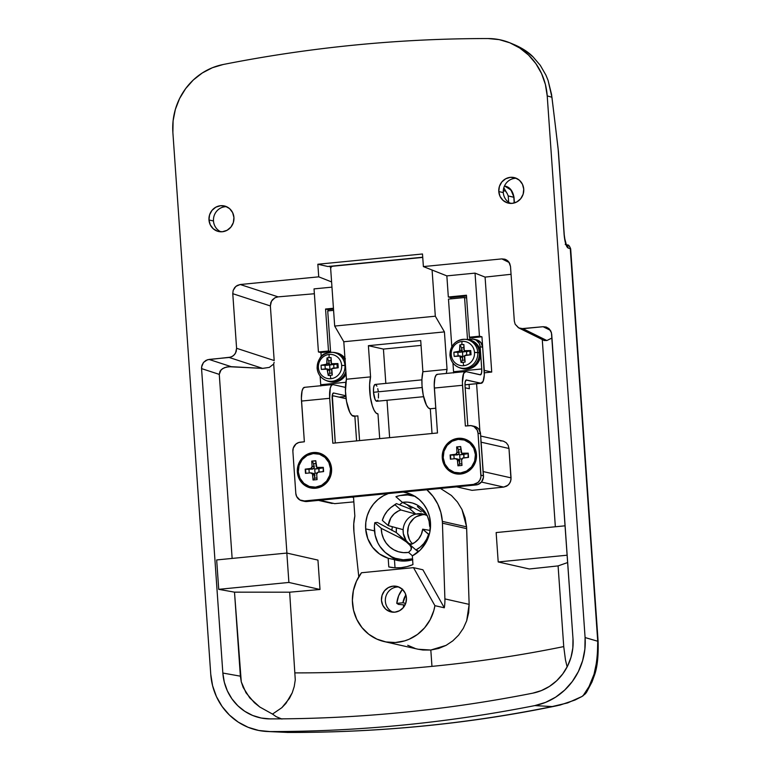 <?xml version="1.0" encoding="UTF-8"?>
<svg xmlns="http://www.w3.org/2000/svg" width="771" height="771" viewBox="0 0 771 771"><rect width="100%" height="100%" fill="white"/><g stroke="black" fill="none" stroke-linecap="round" stroke-linejoin="round"><path stroke-width="1.16" d="M396.93 587.02A13.097 12.481 102.7 0 1 398.742 586.982A13.097 12.481 -77.3 0 0 396.93 587.02L393.046 586.143A13.097 12.481 102.7 0 1 396.834 586.374A13.097 12.481 102.7 0 1 406.423 599.925A13.097 12.481 102.7 0 1 394.868 612.164L399.571 610.709L403.416 607.49L405.825 603.009L406.433 597.93L405.132 593.044L402.134 589.092L397.884 586.664L393.046 586.143L388.333 587.598L384.488 590.817L382.079 595.299L381.472 600.378L382.773 605.264L385.77 609.225L390.02 611.644L394.868 612.164A13.097 12.481 102.7 0 1 391.07 611.933A13.097 12.481 102.7 0 1 381.481 598.383A13.097 12.481 102.7 0 1 393.046 586.143L396.93 587.02A13.097 12.481 -77.3 0 0 385.49 598.219A13.097 12.481 -77.3 0 0 393.046 612.203A13.097 12.481 102.7 0 1 385.49 598.219A13.097 12.481 102.7 0 1 396.93 587.02M516.358 178.294A13.097 12.481 -77.3 0 0 503.299 192.586L498.789 191.565A13.097 12.481 102.7 0 1 514.151 177.571A13.097 12.481 102.7 0 1 523.74 189.126L522.449 184.24L519.442 180.279L515.201 177.86L510.354 177.33L505.651 178.795L501.796 182.004L499.386 186.495L498.789 191.565L500.08 196.46L503.087 200.412L507.328 202.84L512.175 203.361L516.878 201.906L520.733 198.687L523.143 194.196L523.74 189.126A13.097 12.481 102.7 0 1 508.378 203.13A13.097 12.481 102.7 0 1 498.789 191.565L503.299 192.586A13.097 12.481 102.7 0 1 516.358 178.294M213.49 220.969A13.097 12.481 -77.3 0 0 220.872 231.801A13.097 12.481 102.7 0 1 213.49 220.969A13.097 12.481 102.7 0 1 226.549 206.686A13.097 12.481 -77.3 0 0 213.49 220.969L208.98 219.957L213.49 220.969M233.931 217.509A13.097 12.481 102.7 0 1 218.569 231.512A13.097 12.481 102.7 0 1 208.98 219.957L210.271 224.843L213.278 228.794L217.518 231.223L222.366 231.743L227.069 230.288L230.924 227.069L233.334 222.588L233.931 217.509L232.63 212.623L229.633 208.662L225.392 206.243L220.545 205.722L215.841 207.177L211.986 210.396L209.577 214.878L208.98 219.957A13.097 12.481 102.7 0 1 224.342 205.953A13.097 12.481 102.7 0 1 233.931 217.509M442.438 523.172L466.657 528.636L466.571 526.844L442.342 521.379A46.482 44.284 102.7 0 1 442.438 523.172A46.482 44.284 -77.3 0 0 442.342 521.379L440.867 512.445L437.735 504.032L433.09 496.447L426.845 489.768A46.482 44.284 102.7 0 1 442.342 521.379L466.571 526.844L465.106 517.948L461.993 509.515L457.396 501.96L451.44 495.502L440.463 488.438L451.44 495.502L457.396 501.96L461.993 509.515L466.571 526.844L469.144 604.368L466.657 528.636L442.438 523.172L444.896 598.903L442.438 523.172M365.666 528.887L374.504 530.882L365.666 528.887L365.83 522.227L367.227 515.712L369.81 509.573L373.482 504.061L378.098 499.377L383.486 495.705L388.343 493.546A34.02 32.411 102.7 0 0 365.666 528.887A34.02 32.411 102.7 0 0 388.189 558.252L379.554 554.002L372.547 547.265L367.777 538.64L365.666 528.887M412.803 559.707L406.702 560.922L400.506 560.912L388.189 558.252L388.796 566.936L388.189 558.252L394.453 559.669L395.022 567.813L394.453 559.669A34.02 32.411 102.7 0 0 396.843 560.315A34.02 32.411 102.7 0 0 412.61 559.765M430.469 522.536A34.02 32.411 102.7 0 1 412.34 555.891L412.948 564.574L407.078 566.608L401.007 567.687L394.858 567.803L388.796 566.936A42.26 40.256 102.7 0 0 412.948 564.574L412.34 555.891L420.262 550.012L426.238 542.013L429.746 532.578L430.469 522.536L429.389 516.001L427.105 509.843L423.693 504.301L419.308 499.569L414.104 495.849L408.283 493.276L403.194 492.091A34.02 32.411 102.7 0 1 405.556 492.524A34.02 32.411 102.7 0 1 430.469 522.536M334.691 503.646A1466.413 134.067 176 0 0 353.85 501.873A1466.413 134.067 -4 0 1 334.691 503.646L319.714 500.263L334.691 503.646M330.036 502.653L331.501 503.29M278.1 296.864L314.366 293.741L278.1 296.864L274.977 297.76L278.1 296.864L240.224 284.518L235.859 286.369L233.16 290.426L232.775 293.693L236.591 348.29L235.56 353.079L233.507 355.614L230.693 357.146L207.447 359.749L203.496 362.447L201.597 366.957L201.559 368.605L219.272 374.378L232.138 558.426L219.272 374.378L201.559 368.605L222.848 673.044L201.559 368.605L201.944 365.338L203.496 362.447L205.973 360.375L209.008 359.431L231.223 366.678L226.462 367.054L222.53 368.654L220.005 371.227L219.272 374.378L221.055 369.839L224.351 367.709L228.785 366.707L262.612 368.374L231.223 366.678L209.008 359.431L229.141 357.465L262.612 368.374L229.141 357.465L232.177 356.52L234.654 354.448L236.205 351.557L236.591 348.29L274.187 360.549L270.37 305.952L271.459 301.153L274.977 297.76L272.414 299.794L270.785 302.666L270.37 305.952L232.775 293.693L236.591 348.29L274.187 360.549L270.37 305.952L232.775 293.693L233.16 290.426L234.712 287.535L237.198 285.463L240.224 284.518L278.1 296.864M274.129 362.312L273.695 364.047L274.129 362.312M286.918 553.086L273.695 364.047L269.33 367.401L262.612 368.374L269.33 367.401L273.695 364.047L286.918 553.086M518.787 327.926L522.95 328.687L546.88 340.531L551.969 338.026L546.88 340.531L522.95 328.687L543.083 326.711L550.417 330.345L543.083 326.711L546.205 327.049L548.942 328.61L550.87 331.164L551.708 334.315L572.998 638.745A50.693 48.294 102.7 0 1 532.761 693.168A1466.394 1396.975 102.7 0 1 270.091 718.89A50.693 48.294 102.7 0 1 267.855 718.842A50.693 48.294 102.7 0 1 222.848 673.044L240.379 676.177L241.275 681.843L243.164 687.414L249.775 697.919L259.769 707.007L272.5 714.081L281.849 707.682L285.935 703.393L292.257 692.753L294.233 686.527L295.274 679.868L289.655 592.195L234.5 592.157L241.275 681.843L246.007 692.801L254.382 702.68L259.769 707.007L272.5 714.081L281.849 707.682L289.433 698.42L292.257 692.753L294.233 686.527L295.274 679.868L289.655 592.195A1466.413 134.067 176 0 0 320.004 589.478L317.951 560.093L320.004 589.478L288.894 582.452L286.841 553.067L317.951 560.093L286.841 553.067L216.67 559.939L218.723 589.333L234.5 592.157L240.379 676.177L222.848 673.044L224.313 682.2L227.368 690.893L231.907 698.815L237.786 705.706L244.792 711.325L252.695 715.478L261.224 718.032L270.091 718.89C314.076 718.919 358.004 716.779 401.874 712.481C445.754 708.183 489.383 701.745 532.761 693.168L541.387 690.585L549.444 686.412L556.662 680.774L562.791 673.873L567.639 665.932L571.012 657.239L572.824 648.064L572.998 638.745L551.438 332.686L548.942 328.61L546.205 327.049L543.083 326.711L521.369 328.677L518.391 327.714L515.163 324.234L514.324 321.093L510.508 266.487L508.831 261.967L506.451 259.866L501.882 258.892L423.385 266.583L446.852 275.883L475.032 273.127L485.084 277.107L511.057 274.293L485.084 277.107L491.725 372.046L485.084 277.107L475.032 273.127L446.852 275.883L423.385 266.583L422.498 253.987L317.845 264.241L318.731 276.837L240.224 284.518L318.731 276.837L331.597 281.935L318.731 276.837L317.845 264.241L422.498 253.987L423.385 266.583L501.882 258.892L505.005 259.229L507.742 260.791L509.67 263.345L510.508 266.487L514.324 321.093L515.163 324.234L518.787 327.926L544.355 340.58M384.372 641.617A43.523 41.47 102.7 0 1 361.483 572.747L413.497 567.649L422.894 569.779L444.308 607.789L434.911 605.669L413.497 567.649L422.894 569.779L444.308 607.789L434.911 605.669L433.842 610.507L430.17 619.682L424.628 627.796L417.496 634.427L409.15 639.236L404.659 640.874L395.311 642.522L385.895 641.925L376.894 639.12L368.769 634.254L361.956 627.565L356.79 619.412L353.542 610.218L352.386 600.445L353.378 590.605L356.462 581.218L361.483 572.747L413.497 567.649L434.911 605.669A43.523 41.47 102.7 0 1 384.372 641.617L418.19 649.249L430.816 650.03L431.962 666.375L430.816 650.03L438.66 648.459L446.062 645.375L452.818 640.855L458.62 635.121L463.323 628.307L466.696 620.742L468.672 612.656L469.144 604.368L444.896 598.903A43.523 41.47 102.7 0 1 444.308 607.789A43.523 41.47 -77.3 0 0 444.896 598.903L469.144 604.368L466.696 620.742L463.323 628.307L458.62 635.121L452.818 640.855L446.062 645.375L430.816 650.03L422.865 650.011L418.017 649.211M407.734 645.279L415.087 648.411M330.566 351.615L320.938 352.559L321.199 356.221L320.938 352.559L318.433 351.99L320.938 352.559L330.566 351.615M333.496 309.065L328.07 309.595L328.157 310.886L328.07 309.595L325.564 309.026L328.07 309.595L333.496 309.065M314.028 288.894L331.964 287.14L314.028 288.894L318.433 351.99L328.494 351.007L325.564 309.026L333.438 308.255L325.564 309.026L328.494 351.007L330.557 351.47L328.494 351.007L318.433 351.99L314.028 288.894M450.929 298.859L450.833 297.567L466.503 296.035L450.833 297.567L448.327 297.008L446.852 275.883L448.327 297.008L466.445 295.226L469.375 337.206L466.445 295.226L448.327 297.008L450.833 297.567L450.929 298.859M471.891 337.775L481.952 336.792L484.294 370.379L491.725 372.046A1466.413 134.067 -4 0 1 484.361 372.817A1466.413 134.067 176 0 0 491.725 372.046L484.294 370.379L481.952 336.792L479.446 336.223L475.032 273.127L479.446 336.223L481.952 336.792L471.891 337.775L469.375 337.206L479.446 336.223L469.375 337.206L471.891 337.775M469.067 384.459L469.375 388.748L469.067 384.459M509.217 262.525L501.882 258.892L509.217 262.525M480.853 440.569L483.176 471.573L511.048 477.866L483.176 471.573L481.123 442.188L508.995 448.481L511.048 477.866L510.672 481.143L509.149 484.043L506.73 486.125L503.742 487.089L481.441 482.048L503.742 487.089A1466.413 134.067 -4 0 1 472.035 490.346A1466.413 134.067 176 0 0 503.742 487.089L508.031 485.21L510.045 482.665L511.009 479.514L508.995 448.481L508.166 445.32L506.268 442.776L503.579 441.234L480.69 436.029M558.088 565.904L563.736 646.59L565.471 659.957L567.148 666.905L565.471 659.957L563.736 646.59L558.088 565.904A1466.413 134.067 -4 0 1 529.32 568.979A1466.413 134.067 176 0 0 558.088 565.904L567.668 562.541L558.088 565.904M542.264 339.539L555.351 526.766L542.264 339.539M479.89 431.066L476.584 383.727L479.89 431.066M502.066 440.906L500.514 440.906M544.172 340.483L546.88 340.531L544.172 340.483L543.015 339.413M353.504 496.958L354.843 516.088L353.754 523.933L353.947 531.836L358.785 576.766L353.947 531.836A46.482 44.284 102.7 0 1 354.843 516.088L353.504 496.958M547.217 95.883L585.093 637.559L584.871 649.221L582.616 660.68L578.385 671.56L572.333 681.487L564.661 690.112L555.64 697.167L545.56 702.391L534.775 705.61C491.021 714.264 447.016 720.76 402.761 725.097C358.505 729.433 314.202 731.583 269.831 731.563L258.748 730.474L248.079 727.284L238.2 722.09L229.44 715.064L222.087 706.458L216.41 696.55L212.584 685.679L210.753 674.23L172.877 132.545L173.089 120.893L175.354 109.424L179.576 98.553L185.628 88.626L193.299 79.991L202.33 72.946L212.401 67.723L223.185 64.504C266.949 55.84 310.954 49.354 355.2 45.017C399.455 40.68 443.768 38.521 488.13 38.55L499.213 39.629L509.882 42.819L519.76 48.024L528.53 55.04L535.874 63.656L541.56 73.563L545.376 84.424L547.217 95.883L551.93 97.262L548.085 80.406L545.945 75.153L540.288 65.342L533.04 56.871L524.367 49.922L514.643 44.805C522.43 48.236 528.559 52.255 533.04 56.871L540.288 65.342L545.945 75.153L548.085 80.406L551.544 94.38L555.024 122.878L551.93 97.262L547.217 95.883L585.093 637.559A63.386 60.389 102.7 0 1 534.775 705.61A1479.086 1409.07 102.7 0 1 269.831 731.563A63.386 60.389 102.7 0 1 267.036 731.486A63.386 60.389 102.7 0 1 210.753 674.23L172.877 132.545A63.386 60.389 102.7 0 1 223.185 64.504A1479.086 1409.07 102.7 0 1 488.13 38.55A63.386 60.389 102.7 0 1 510.277 42.983A63.386 60.389 102.7 0 1 547.217 95.883M327.877 266.506L422.73 257.215L327.877 266.506L317.845 264.241L327.877 266.506M565.21 244.349L566.521 245.139C565.798 244.465 565.037 240.957 564.237 234.606L558.416 151.424L555.024 122.878L558.098 148.504L564.343 237.005L566.849 246.72L568.121 248.031L570.28 248.657L597.737 641.241L585.093 637.559L597.737 641.241A12.673 1.156 -4 0 1 598.123 641.491L598.123 641.491A12.673 1.156 176 0 0 597.737 641.241C597.785 666.857 592.86 685.082 582.953 695.914L589.034 686.556L594.046 674.23L597.294 658.81L597.737 641.241L570.28 248.657A12.673 1.156 -4 0 1 570.675 248.917A12.673 1.156 176 0 0 570.28 248.657A4.221 4.086 -73.8 0 0 567.379 244.985C568.468 244.638 569.567 245.949 570.675 248.917L598.123 641.491C598.537 656.468 597.246 667.888 594.248 675.772L591.993 681.978L586.403 692.522L582.018 696.473L585.536 693.659L587.406 690.749M329.468 266.342A8.452 2.448 -95.6 0 0 330.383 267.065L329.381 266.217M267.036 731.486L287.834 732.44C333.342 732.527 378.166 730.407 422.296 726.089C466.436 721.762 509.737 715.257 552.2 706.554L534.775 705.61L552.2 706.554L560.054 705.07L574.993 700.039L582.018 696.473L567.668 702.901L552.2 706.554C467.12 723.969 378.995 732.595 287.834 732.44L287.226 732.45C380.498 732.672 470.695 723.709 557.818 705.561M281.926 719.054L276.172 716.664L272.5 714.081L276.172 716.664L281.203 718.851M295.293 672.89C341.476 672.938 387.023 670.77 431.962 666.375C476.892 661.971 520.81 655.379 563.736 646.59M513.804 197.212L514.209 202.985L513.804 197.212L512.561 192.48L509.698 188.664L504.658 186.052L510.971 189.994L513.997 197.318L508.224 195.95L513.804 197.212M508.667 202.272L508.224 195.95L507.222 193.608L508.224 195.95L508.667 202.272M472.035 490.346L456.577 486.858L472.035 490.346M346.102 398.703L333.217 395.793L332.417 396.824L335.279 442.978L332.253 399.706A4.221 1.224 -95.6 0 1 333.101 395.783A4.221 1.224 -95.6 0 1 333.217 395.793L346.102 398.703M351.923 497.112L353.542 497.478L351.923 497.112M505.872 191.381L507.222 193.608L505.352 190.851L503.28 191.063L504.716 190.62L505.872 191.381L503.81 187.816L505.872 191.381M510.691 203.419A13.097 12.481 102.7 0 1 503.299 192.586A13.097 12.481 -77.3 0 0 510.691 203.409M403.59 604.907A27.467 26.166 -77.3 0 0 403.445 607.461L403.59 604.907M465.164 387.794L469.375 388.748L465.164 387.794M483.176 471.573L483.138 473.23M567.446 245.005A4.221 4.086 106.2 0 1 570.28 248.657L568.121 248.031A4.221 4.086 -73.8 0 0 566.386 244.918A4.221 4.086 106.2 0 1 568.121 248.031C566.174 246.681 564.835 242.181 564.112 234.529L558.416 151.424M481.123 442.188L508.995 448.481L508.166 445.32L506.268 442.776L503.579 441.234M529.32 568.979L498.201 561.953L567.157 555.207L498.201 561.953L529.32 568.979M496.148 532.568L498.201 561.953L496.148 532.568L565.104 525.812L496.148 532.568M218.723 589.333L288.894 582.452L320.004 589.478A1466.413 134.067 -4 0 1 289.655 592.195L234.5 592.157L218.723 589.333L288.894 582.452L286.841 553.067L216.67 559.939L218.723 589.333M421.92 379.862L375.178 384.44A8.452 2.448 84.4 0 0 373.501 392.285L422.161 387.514L373.501 392.285L373.598 387.717L374.504 384.874L375.92 384.729L376.913 386.184M354.872 416.022L351.962 415.434L349.861 412.437L346.516 401.363L345.447 391.032L346.42 379.236L343.799 341.746L334.681 326.056L330.663 268.549L334.681 326.056L343.799 341.746L346.42 379.236L370.572 376.874L368.393 345.678L383.428 349.08L421.053 345.389L383.428 349.08L385.828 383.399L383.428 349.08L368.393 345.678L420.715 340.56L422.894 371.747L421.93 379.457L422.026 385.664L423.24 395.147L426.421 405.103L428.358 407.869L430.295 408.765L432.03 433.504L430.295 408.765L435.76 408.225L430.295 408.765A21.125 6.129 84.4 0 1 423.24 395.147A21.125 6.129 84.4 0 1 422.894 371.747L420.715 340.56L368.393 345.678L370.572 376.874L369.608 384.584L370.369 397.19L372.335 405.854L374.099 410.23L376.036 412.996L377.973 413.882L379.698 438.632L377.973 413.882A21.125 6.129 -95.6 0 1 370.909 400.274A21.125 6.129 -95.6 0 1 370.572 376.874L346.42 379.236A21.125 6.129 84.4 0 0 346.796 402.79A21.125 6.129 84.4 0 0 353.918 416.244L356.915 415.954M389.625 437.658L387.003 400.265L389.625 437.658M378.513 393.412L378.416 397.99M377.886 400.149L376.595 401.248L375.101 399.513L373.501 392.285A8.452 2.448 84.4 0 0 376.826 401.267L423.568 396.689M377.761 388.661L378.349 391.764M359.575 440.598L357.84 415.858L359.575 440.598M355.797 416.061L357.069 415.935M447.045 369.376L446.342 373.434A21.125 6.129 -95.6 0 1 447.045 369.376L422.894 371.747L447.045 369.376L444.424 331.896L447.045 369.376M432.088 270.033L435.316 316.206L444.424 331.896L343.799 341.746L444.424 331.896L435.316 316.206L334.681 326.056L435.316 316.206L432.088 270.033M330.663 268.549L331.144 267.007L332.523 266.246L422.739 257.418L332.523 266.246A2.111 2.014 102.7 0 0 330.663 268.549M331.578 468.701L330.884 468.874L331.578 468.701L329.795 462.002L325.68 456.577L319.859 453.252L313.219 452.538L306.771 454.533L301.49 458.947L298.184 465.096L297.355 472.054A17.964 17.107 102.7 0 1 313.219 452.538A17.964 17.107 102.7 0 1 331.578 468.701A17.964 17.107 102.7 0 1 315.715 488.226A17.964 17.107 102.7 0 1 297.355 472.054L299.138 478.752L303.254 484.178L309.075 487.503L315.715 488.226L322.162 486.222L327.444 481.808L330.749 475.659L331.578 468.701M298.31 472.035L297.355 472.054L298.31 472.035M442.265 457.858L443.219 457.839L442.265 457.858L444.048 464.566L448.153 469.992L453.974 473.317L460.624 474.03L467.072 472.025L472.353 467.621L475.659 461.463L476.478 454.514A17.964 17.107 102.7 0 1 460.624 474.03A17.964 17.107 102.7 0 1 442.265 457.858A17.964 17.107 102.7 0 1 458.128 438.342A17.964 17.107 102.7 0 1 476.478 454.514L474.695 447.816L470.589 442.39L464.768 439.065L458.128 438.342L451.671 440.347L446.39 444.761L443.094 450.91L442.265 457.858M475.784 454.678L476.478 454.514L475.784 454.678A16.904 16.104 -77.3 0 0 463.41 439.769A16.904 16.104 -77.3 0 0 463.226 439.73A16.904 16.104 102.7 0 1 475.784 454.678L475.784 454.678A16.904 16.104 102.7 0 1 455.786 472.71A16.904 16.104 -77.3 0 0 455.96 472.748A16.904 16.104 -77.3 0 0 475.784 454.678M466.465 379.987L480.882 383.235L464.98 384.796L480.882 383.235L466.108 380.026L465.096 382.435L465.029 385.857A6.341 1.841 -95.6 0 1 466.291 379.978A6.341 1.841 -95.6 0 1 466.465 379.987M473.992 339.259L476.497 339.828A8.452 8.047 -77.3 0 1 482.685 347.287L480.179 346.719L481.73 368.972L480.179 346.719A8.452 8.047 102.7 0 0 471.534 339.115L467.554 339.5L473.124 339.124L476.112 340.088L479.34 343.567L480.179 346.719L482.685 347.287L484.236 369.531A14.794 4.289 -95.6 0 1 481.297 383.264A14.794 4.289 -95.6 0 1 480.882 383.235L483.147 381.308L484.294 375.082L482.685 347.287L480.998 342.758L477.172 340.011M469.963 339.269L469.828 337.312L469.963 339.269M466.638 297.991L464.576 297.529L448.481 299.1L464.576 297.529L467.515 339.5L464.576 297.529L466.638 297.991M481.73 368.972L453.56 371.728L452.943 363.025L453.56 371.728L481.73 368.972A6.341 1.841 -95.6 0 1 480.468 374.851A6.341 1.841 -95.6 0 1 480.294 374.841L465.877 371.593L480.651 374.802L481.663 372.393L481.73 368.972M451.806 346.699L448.481 299.1L451.806 346.699M453.599 372.721A6.341 1.841 84.4 0 0 453.56 371.728L453.608 372.952M465.462 371.564L437.292 374.32A14.794 4.289 84.4 0 0 434.343 388.054L462.523 385.288A14.794 4.289 -95.6 0 1 465.462 371.564A14.794 4.289 -95.6 0 1 465.877 371.593L463.612 373.511L462.407 382.445L465.366 426.016L470.975 425.631L473.963 426.594L477.191 430.073L478.03 433.225L480.921 476.863L479.938 480.005L477.875 482.54L473.5 484.39L476.006 484.959L306.954 501.516L304.449 500.948L473.5 484.39L304.449 500.948L299.871 499.974L296.642 496.495L295.804 493.344L292.874 451.363L293.259 448.086L295.958 444.029L298.772 442.496L304.362 441.783L301.509 401.065L329.689 398.299A14.794 4.289 -95.6 0 1 332.638 384.575A14.794 4.289 -95.6 0 1 333.053 384.604L345.437 387.399L333.053 384.604L331.453 385.336L330.248 388.199L329.689 398.299L332.831 443.219L437.485 432.974L434.343 388.054L462.523 385.288L465.366 426.016L469.394 425.621A8.452 8.047 102.7 0 1 478.03 433.225L480.535 433.794L478.858 429.264L476.468 427.163L473.481 426.19M467.814 425.775L465.029 385.857L467.814 425.775M335.279 442.978L332.195 398.867A6.341 1.841 -95.6 0 1 333.457 392.979A6.341 1.841 -95.6 0 1 333.641 392.998L345.745 395.725L333.641 392.998L332.436 394.54L332.195 398.867L335.279 442.978M303.832 501.179L306.954 501.516L477.567 484.641L481.528 481.942L483.436 477.422L480.535 433.794L483.475 475.774L480.969 475.206L478.03 433.225L480.535 433.794A8.452 8.047 -77.3 0 0 474.348 426.334L471.842 425.765M345.822 396.467L339.115 397.123L345.822 396.467M333.583 310.356L327.723 310.935L333.583 310.356M330.614 352.318L327.723 310.935L330.614 352.318M345.842 382.281L320.726 384.739L320.119 376.036L320.726 384.739L345.842 382.281M325.969 353.397A8.452 8.047 102.7 0 0 319.955 358.187L322.259 355.161L326.634 353.301M320.775 385.731A6.341 1.841 84.4 0 0 320.726 384.739L320.775 385.963M332.638 384.575L304.458 387.331A14.794 4.289 84.4 0 0 301.509 401.065L329.689 398.299L332.831 443.219L437.485 432.974L434.227 385.201L434.902 377.954L436.107 375.091L437.706 374.349M302.001 500.793L304.506 501.362A8.452 8.047 -77.3 0 0 306.954 501.516L304.449 500.948A8.452 8.047 102.7 0 1 295.804 493.344L292.874 451.363A8.452 8.047 102.7 0 1 300.333 442.178L304.362 441.783L301.394 398.212L302.068 390.964L303.273 388.102L304.873 387.36M483.475 475.774L480.969 475.206A8.452 8.047 102.7 0 1 473.5 484.39L476.006 484.959A8.452 8.047 -77.3 0 0 483.475 475.774M443.209 457.752A16.904 16.104 102.7 0 1 463.034 439.682A16.904 16.104 102.7 0 1 475.408 454.601L474.637 461.145L471.524 466.937L466.551 471.081L460.48 472.97L454.235 472.295L448.751 469.163L444.886 464.055L443.209 457.752L443.99 451.208L447.093 445.416L452.066 441.263L458.138 439.383L464.383 440.058L469.867 443.18L473.731 448.288L475.408 454.601A16.904 16.104 102.7 0 1 455.584 472.662A16.904 16.104 102.7 0 1 443.209 457.752M457.955 465.819L461.983 465.424L461.617 460.171L462.725 458.109L468.517 457.386L468.219 453.184L461.723 453.203L460.663 446.534L456.634 446.929L457.001 452.172L455.892 454.235L450.11 454.957L450.399 459.159L455.43 458.668L457.376 459.776L457.955 465.819L461.983 465.424L461.617 460.171A2.111 2.014 102.7 0 1 463.477 457.878L468.517 457.386L468.219 453.184L463.188 453.676A2.111 2.014 102.7 0 1 461.029 451.777L460.663 446.534L456.634 446.929L457.001 452.172A2.111 2.014 102.7 0 1 455.141 454.466L457.309 454.957L450.11 454.957L455.141 454.466L457.309 454.957L458.928 454.254L458.475 449.493L457.01 447.007L460.673 446.65L457.01 447.007L458.475 449.493L460.856 449.262L458.475 449.493L459.179 452.664L457.001 452.172L459.179 452.664L458.928 454.254L459.661 454.842L458.928 454.254L453.897 455.141L454.148 458.793L453.897 455.141L450.486 455.044L450.765 459.121L450.11 454.957L450.399 459.159L455.43 458.668A2.111 2.014 102.7 0 1 457.589 460.566L457.955 465.819M463.997 453.965L459.661 454.842L463.679 454.447L463.92 457.839L463.997 453.965M461.954 458.841L459.95 459.034L459.661 454.842L459.95 459.034L461.954 458.841M468.064 457.434L468.238 453.502L468.064 457.434M464.711 454.119L467.804 453.772L463.188 453.676L465.366 454.167M459.497 464.007L461.868 463.776L459.497 464.007L459.304 459.689L459.95 459.034L459.304 459.689L457.608 459.159L459.68 460.297L459.767 461.058L457.589 460.566L459.767 461.058L459.497 464.007L458.417 465.771L459.497 464.007M318.317 453.926A16.904 16.104 102.7 0 1 330.884 468.874A16.904 16.104 -77.3 0 0 318.5 453.965A16.904 16.104 -77.3 0 0 318.317 453.926M330.508 468.787L329.728 475.331L326.615 481.123L321.652 485.277L315.58 487.156L309.325 486.482L303.851 483.359L299.977 478.251L298.3 471.939A16.904 16.104 102.7 0 1 318.124 453.878A16.904 16.104 102.7 0 1 330.508 468.787A16.904 16.104 102.7 0 1 310.684 486.858A16.904 16.104 102.7 0 1 298.3 471.939L299.081 465.395L302.193 459.603L307.157 455.459L313.228 453.57L319.483 454.244L324.957 457.376L328.832 462.484L330.508 468.787M313.055 480.005L317.074 479.61L316.708 474.367L317.816 472.305L323.608 471.582L323.309 467.38L316.814 467.399L315.753 460.721L311.735 461.116L312.101 466.368L310.992 468.431L305.2 469.154L305.489 473.355L310.53 472.864L312.477 473.972L313.055 480.005L317.074 479.61L316.708 474.367A2.111 2.014 102.7 0 1 318.577 472.074L323.608 471.582L323.309 467.38L318.278 467.872A2.111 2.014 102.7 0 1 316.12 465.973L315.753 460.721L311.735 461.116L312.101 466.368A2.111 2.014 102.7 0 1 310.231 468.662L312.409 469.154L305.2 469.154L310.231 468.662L312.409 469.154L314.019 468.45L313.575 463.689L312.11 461.203L315.763 460.846L312.11 461.203L313.575 463.689L315.946 463.458L313.575 463.689L314.269 466.86L312.101 466.368L314.269 466.86L314.019 468.45L314.751 469.028L314.019 468.45L308.988 469.327L309.248 472.989L308.988 469.327L305.576 469.24L305.865 473.317L305.2 469.154L305.489 473.355L310.53 472.864A2.111 2.014 102.7 0 1 312.689 474.763L313.055 480.005M310.877 486.896A16.904 16.104 -77.3 0 0 311.06 486.944A16.904 16.104 -77.3 0 0 330.884 468.874A16.904 16.104 102.7 0 1 310.877 486.896M319.088 468.151L314.751 469.028L318.78 468.633L319.011 472.025L319.088 468.151M317.045 473.028L315.04 473.23L314.751 469.028L315.04 473.23L317.045 473.028M323.155 471.621L323.338 467.689L323.155 471.621M319.801 468.305L322.904 467.968L318.278 467.872L320.457 468.363M314.587 478.193L316.958 477.962L314.587 478.193L314.404 473.876L315.04 473.23L314.404 473.876L312.698 473.346L314.78 474.493L314.857 475.254L312.689 474.763L314.857 475.254L314.587 478.193L313.508 479.967L314.587 478.193M463.207 368.808L470.281 368.538L475.206 365.849L477.22 363.806L479.938 358.746L480.612 353.022A14.794 14.09 -77.3 0 0 469.79 339.972L468.527 339.683A14.794 14.09 102.7 0 1 479.36 352.733L480.612 353.022L479.36 352.733A14.794 14.09 102.7 0 1 462.022 368.538L463.275 368.827A14.794 14.09 -77.3 0 0 480.612 353.022L479.417 348.078L476.661 343.895L472.681 340.984L469.741 339.963M450.062 355.171A14.553 13.859 102.7 0 1 464.865 339.307A14.553 13.859 102.7 0 1 477.779 352.453A14.553 13.859 102.7 0 1 458.543 367.314A14.553 13.859 102.7 0 1 450.062 355.171L451.237 354.708A12.211 11.632 102.7 0 1 462.022 341.437A12.211 11.632 102.7 0 1 474.493 352.434L479.36 352.733A14.794 14.09 -77.3 0 0 466.706 339.404A14.794 14.09 102.7 0 1 468.527 339.683M459.767 367.748A14.553 13.859 -77.3 0 0 477.779 352.453L474.493 352.434A12.211 11.632 102.7 0 1 463.718 365.695A12.211 11.632 -77.3 0 0 474.493 352.434A12.211 11.632 -77.3 0 0 462.022 341.437A27.467 7.961 84.4 0 0 461.839 344.666A27.226 13.801 4.7 0 1 463.872 344.502L464.277 350.689L470.744 350.554L470.908 352.646L471.042 354.756L464.624 355.633L465.106 362.062A27.226 9.348 168 0 1 463.072 362.293A27.467 7.961 84.4 0 0 463.718 365.695A12.211 11.632 102.7 0 1 451.237 354.708A12.211 11.632 -77.3 0 0 463.718 365.695A27.467 7.961 -95.6 0 1 463.072 362.293A27.226 9.348 168 0 1 461.077 362.457L459.892 356.096L454.206 356.404L454.003 354.303L453.907 352.212L459.545 351.162L459.853 344.897A27.226 13.801 4.7 0 1 461.839 344.666A27.467 7.961 -95.6 0 1 462.022 341.437A12.211 11.632 -77.3 0 0 451.237 354.708L449.936 355.084C450.534 360.828 453.396 364.905 458.543 367.314L459.805 367.834A14.794 14.09 -77.3 0 0 479.36 352.733L477.779 352.453A14.553 13.859 -77.3 0 0 464.45 339.288M466.706 339.404A14.794 14.09 -77.3 0 0 466.233 339.375L464.865 339.307C455.324 340.059 450.341 345.312 449.936 355.084M459.034 355.816L459.892 356.096L459.034 355.816A27.39 2.506 -4 0 0 454.206 356.404A27.226 18.639 -98.9 0 1 453.907 352.212A27.39 2.506 -4 0 1 458.735 351.615L462.484 352.068L462.783 356.269L464.383 356.115L462.783 356.269L462.484 352.068L466.706 351.383L462.051 351.721L461.54 347.769L459.853 344.897A27.39 7.941 84.4 0 0 459.853 350.236L462.205 350.766L461.54 347.769L463.834 347.548L461.54 347.769L459.853 344.897A27.226 13.801 4.7 0 1 461.839 344.666A27.226 13.801 4.7 0 1 463.872 344.502A27.39 7.941 84.4 0 0 463.882 349.841L465.173 350.988A27.39 2.506 -4 0 1 470.744 350.554A27.226 4.51 86.9 0 1 471.042 354.756A27.39 2.506 176 0 0 465.472 355.18L464.354 356.559A27.39 7.941 -95.6 0 0 465.106 362.062A27.226 9.348 168 0 1 463.072 362.293A27.226 9.348 168 0 1 461.077 362.457A27.39 7.941 -95.6 0 1 460.326 356.954L462.667 357.484L462.417 360.269L461.077 362.457L462.417 360.269L464.788 360.038L462.417 360.269L462.619 357.031L461.376 356.347M466.513 351.672L466.754 355.074L466.513 351.672M453.907 352.212L457.849 352.308L458.099 355.913L457.849 352.308L453.907 352.212M465.173 350.988L469.838 351.142L470.098 354.824L469.838 351.142L470.744 350.554L467.525 351.509L464.277 350.689M461.077 352.145L457.849 352.308L462.051 351.721L462.205 350.766L459.853 350.236L458.735 351.615L461.077 352.145M459.892 356.096L460.326 356.954L462.667 357.484L461.925 356.414M344.955 358.245A14.794 14.09 -77.3 0 0 336.956 352.983L335.703 352.694A14.794 14.09 102.7 0 1 345.09 360.279A14.794 14.09 -77.3 0 0 333.882 352.414A14.794 14.09 102.7 0 1 335.703 352.694M317.228 368.172A14.553 13.859 102.7 0 1 332.031 352.318A14.553 13.859 102.7 0 1 344.955 365.464L341.669 365.444A12.211 11.632 102.7 0 1 330.884 378.706A12.211 11.632 -77.3 0 0 341.669 365.444A12.211 11.632 -77.3 0 0 329.188 354.448A27.467 7.961 84.4 0 0 329.005 357.667A27.226 13.801 4.7 0 1 331.048 357.513L331.443 363.7L337.92 363.565L338.074 365.656L338.209 367.767L331.79 368.644L332.272 375.072A27.226 9.348 168 0 1 330.239 375.304A27.467 7.961 84.4 0 0 330.884 378.706A12.211 11.632 102.7 0 1 318.404 367.719A12.211 11.632 -77.3 0 0 330.884 378.706A27.467 7.961 -95.6 0 1 330.239 375.304A27.226 9.348 168 0 1 328.244 375.467L327.058 369.107L321.372 369.415L321.17 367.314L321.083 365.213L326.711 364.172L327.02 357.908A27.226 13.801 4.7 0 1 329.005 357.667A27.467 7.961 -95.6 0 1 329.188 354.448A12.211 11.632 -77.3 0 0 318.404 367.719L317.103 368.095C317.7 373.839 320.572 377.915 325.709 380.315A14.553 13.859 102.7 0 1 317.228 368.172L318.404 367.719A12.211 11.632 102.7 0 1 329.188 354.448A12.211 11.632 102.7 0 1 341.669 365.444L344.955 365.464A14.553 13.859 102.7 0 1 325.709 380.315L326.971 380.845A14.794 14.09 -77.3 0 0 345.871 371.41A14.794 14.09 102.7 0 1 329.188 381.549L330.441 381.838A14.794 14.09 -77.3 0 0 346.073 374.253L344.386 376.817L340.04 380.45L334.73 382.098L330.374 381.818M326.933 380.758A14.553 13.859 -77.3 0 0 344.955 365.464L345.466 365.55L344.955 365.464A14.553 13.859 -77.3 0 0 331.617 352.299M333.882 352.414A14.794 14.09 -77.3 0 0 333.4 352.386L332.031 352.318C322.49 353.06 317.517 358.322 317.103 368.095M326.2 368.817L327.058 369.107L326.2 368.817A27.39 2.506 -4 0 0 321.372 369.415A27.226 18.639 -98.9 0 1 321.083 365.213A27.39 2.506 -4 0 1 325.902 364.625L329.66 365.078L329.949 369.28L331.549 369.126L329.949 369.28L329.66 365.078L333.872 364.394L329.217 364.731L328.706 360.78L327.02 357.908A27.39 7.941 84.4 0 0 327.029 363.247L329.371 363.777L328.706 360.78L331.01 360.558L328.706 360.78L327.02 357.908A27.226 13.801 4.7 0 1 329.005 357.667A27.226 13.801 4.7 0 1 331.048 357.513A27.39 7.941 84.4 0 0 331.048 362.852L332.349 363.989A27.39 2.506 -4 0 1 337.92 363.565A27.226 4.51 86.9 0 1 338.209 367.767A27.39 2.506 176 0 0 332.638 368.191L331.52 369.569A27.39 7.941 -95.6 0 0 332.272 375.072A27.226 9.348 168 0 1 330.239 375.304A27.226 9.348 168 0 1 328.244 375.467A27.39 7.941 -95.6 0 1 327.492 369.964L329.843 370.494L329.583 373.28L328.244 375.467L329.583 373.28L331.954 373.048L329.583 373.28L329.795 370.041L328.542 369.348M333.689 364.683L333.92 368.085L333.689 364.683M321.083 365.213L325.015 365.319L325.275 368.923L325.015 365.319L321.083 365.213M332.349 363.989L337.004 364.143L337.264 367.834L337.004 364.143L337.92 363.565L334.691 364.519L331.443 363.7M328.253 365.155L325.015 365.319L329.217 364.731L329.371 363.777L327.029 363.247L325.902 364.625L328.253 365.155M327.058 369.107L327.492 369.964L329.843 370.494L329.092 369.415M345.389 358.862L341.967 355.267L336.917 352.973M402.944 602.768A19.015 18.119 102.7 0 1 405.874 594.913L402.944 602.768L396.795 603.375L402.944 602.768L405.7 603.394L402.944 602.768M402.578 589.102L398.626 595.79L396.795 603.375A25.356 24.152 102.7 0 1 402.395 589.323M398.511 604.416L396.795 603.375L398.511 604.416L403.06 604.782L398.511 604.416M404.92 605.206L403.06 604.782L404.92 605.206M393.133 505.882A28.315 26.975 102.7 0 1 396.458 503.608L395.003 504.793L400.901 509.988L395.003 504.793L390.762 507.597L387.138 511.24L384.295 515.568L382.339 520.386L388.237 525.581L403.146 529.677A16.904 16.104 102.7 0 0 408.697 543.478L400.168 537.83L381.25 528.337A25.356 24.152 102.7 0 0 408.563 552.402L403.484 552.634L398.491 551.757L393.808 549.8L389.634 546.861L386.155 543.063L383.534 538.582L381.876 533.599L381.25 528.337L374.812 522.671L374.407 526.815L375.12 535.055L377.809 542.794L379.852 546.321L385.143 552.383L391.764 556.816L395.436 558.32L403.223 559.804L412.543 558.83A32.536 31.004 102.7 0 1 387.746 554.426A32.536 31.004 102.7 0 1 385.143 552.383A32.536 31.004 102.7 0 1 374.812 522.671L377.337 522.43L396.294 532.559L408.697 543.478L400.168 537.83L381.25 528.337L374.812 522.671L377.337 522.43L396.294 532.559A24.084 22.947 102.7 0 1 396.448 527.836L396.294 532.559L411.107 546.35L411.078 549.79L408.563 552.402L412.456 555.824L408.563 552.402L411.078 549.79L411.541 547.844L408.697 543.478L410.259 544.692A16.904 16.104 102.7 0 1 408.697 543.478L411.704 544.162L408.697 543.478L410.124 544.74L406.172 540.664L403.32 533.571L403.146 529.677A16.904 16.104 102.7 0 1 415.81 514.093L423.231 514.064L427.124 515.597A16.904 16.104 102.7 0 0 422.971 514.006L423 514.006A16.904 16.104 102.7 0 0 415.81 514.093A16.904 16.104 -77.3 0 0 403.146 529.677L388.237 525.581L382.339 520.386A25.356 24.152 102.7 0 1 392.044 506.614A25.356 24.152 102.7 0 1 395.003 504.793L396.458 503.608L409.796 508.793L415.81 514.093L400.901 509.988L398.482 510.942L394.145 513.881L390.801 517.996L388.237 525.581A18.176 17.309 102.7 0 1 400.901 509.988L415.81 514.093L409.796 508.793L396.458 503.608A28.315 26.975 -77.3 0 0 394.241 505.044L392.044 506.614M408.351 505.217L402.366 502.364A25.356 24.152 102.7 0 1 421.294 507.896L424.773 511.693L427.394 516.185L429.052 521.167L429.678 526.42L430.497 527.142L429.678 526.42A25.356 24.152 102.7 0 0 423.472 510.084A25.356 24.152 102.7 0 0 421.294 507.896L417.121 504.957L412.437 503.01L407.445 502.123L402.366 502.364L414.557 508.291L408.351 505.217M421.274 511.848L414.557 508.291L421.274 511.848M427.317 515.577L425.1 514.112L427.317 515.577M399.494 504.783A33.384 31.804 102.7 0 1 402.578 502.47L399.494 504.783M391.919 530.458A33.384 31.804 102.7 0 1 392.314 526.699L391.919 530.458M387.746 554.426L390.695 556.508A34.02 32.411 -77.3 0 0 399.311 560.758A34.02 32.411 102.7 0 1 389.23 555.409M416.215 550.099L418.229 551.882L416.215 550.099M415.482 496.437L407.705 494.953L399.783 495.589L395.928 496.697L402.366 502.364L395.928 496.697A32.536 31.004 102.7 0 1 401.074 495.339A32.536 31.004 102.7 0 1 414.663 496.177M426.7 514.768L417.4 506.576L426.7 514.768M413.005 507.501L411.049 508.224L406.76 504.446L411.049 508.224A24.084 22.947 102.7 0 1 413.005 507.501M402.848 495.088A34.02 32.411 102.7 0 1 411.02 494.307A34.02 32.411 -77.3 0 0 404.64 494.731L401.074 495.339M422.585 514.72L416.513 516.599M413.844 518.42L409.719 523.49L408.437 526.545L407.657 533.089L409.334 539.392M411.03 542.148L412.475 543.806A16.904 16.104 -77.3 0 1 409.102 524.781A16.904 16.104 -77.3 0 1 425.187 514.681M429.216 534.679L428.589 534.38A25.356 24.152 102.7 0 1 415.926 549.964L418.846 551.352L415.926 549.964L410.027 544.769L414.711 542.514L418.595 538.948L421.332 534.37L422.691 529.185L428.589 534.38L426.633 539.199L423.79 543.516L420.166 547.159L415.926 549.964L410.027 544.769A18.176 17.309 102.7 0 0 422.691 529.185L430.141 530.438L422.691 529.185L429.216 534.679M510.277 42.983L515.009 44.959M514.392 202.937L513.997 197.309C512.715 190.572 509.602 186.823 504.658 186.052L504.475 186.013M332.214 395.87L333.091 395.783M566.261 244.658L567.379 244.985M318.481 500.389L332.195 503.482M354.862 416.157L356.587 440.896M464.98 384.864L481.277 383.264M345.832 396.535L339.327 397.171M458.321 459.217L456.046 458.706M464.846 454.158L462.581 453.647M313.411 473.413L311.137 472.893M319.946 468.344L317.671 467.833M459.381 355.836L461.8 356.375M464.797 350.959L467.216 351.509M326.557 368.846L328.976 369.386M331.964 363.97L334.383 364.51"/></g></svg>
